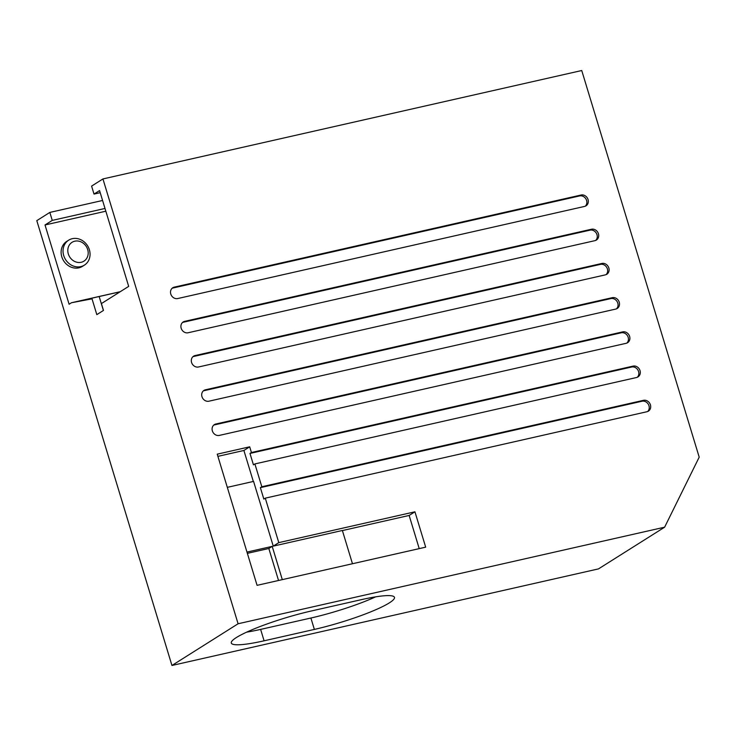 <?xml version="1.0" encoding="UTF-8"?>
<svg xmlns="http://www.w3.org/2000/svg" width="736" height="736" viewBox="0 0 736 736"><rect width="100%" height="100%" fill="white"/><g stroke="black" fill="none" stroke-linecap="round" stroke-linejoin="round"><path stroke-width="1.1" d="M84.41 265.126L82.487 266.34A14.748 12.99 -122.2 0 1 67.381 264.969A14.748 12.99 -122.2 0 1 61.327 249.716A14.748 12.99 -122.2 0 1 66.746 241.39L68.678 240.175A14.748 12.99 -122.2 0 1 83.784 241.546A14.748 12.99 -122.2 0 1 89.838 256.8A14.748 12.99 -122.2 0 1 84.41 265.126A14.748 12.99 -122.2 0 1 69.313 263.755A14.748 12.99 -122.2 0 1 63.25 248.501A14.748 12.99 -122.2 0 1 68.678 240.175M88.035 254.868A11.141 9.807 -122.2 0 1 76.167 262.044A11.141 9.807 -122.2 0 1 67.96 248.602A11.141 9.807 -122.2 0 1 79.828 241.426A11.141 9.807 -122.2 0 1 88.035 254.868M69.101 304.244L45.016 224.968L52.256 220.404L49.836 212.419L36.8 220.644L171.948 665.473L238.087 623.769L102.939 178.94L91.595 186.098L94.015 194.074L99.572 190.578L128.68 286.387L101.402 303.582L103.482 310.426L96.821 314.631L92.028 298.844L71.475 302.744L69.101 304.244M105.837 211.204L45.016 224.968M171.948 665.473L598.488 568.891L664.626 527.188L699.2 457.166L581.734 70.527L102.939 178.94M585.258 206.209A6.026 5.299 57.8 0 0 586.058 199.171A6.026 5.299 57.8 0 0 579.628 195.932L581.072 195.022A6.026 5.299 57.8 0 1 587.724 198.692A6.026 5.299 57.8 0 1 586.022 205.822A6.026 5.299 57.8 0 1 584.54 206.43L177.753 298.54A6.026 5.299 57.8 0 1 171.102 294.86A6.026 5.299 57.8 0 1 172.813 287.739A6.026 5.299 57.8 0 1 174.294 287.132L581.072 195.022M174.294 287.132L172.84 288.043L579.628 195.932M172.84 288.043A6.026 5.299 57.8 0 0 172.132 288.264M247.36 553.352L268.824 548.495L278.539 580.483M246.974 552.083L272.2 546.37L268.824 548.495M272.2 546.37L282.302 579.628M352.47 563.739L342.369 530.481L273.249 546.13L253.58 481.399L227.304 487.352M664.626 527.188L238.087 623.769M261.823 486.744L643.457 400.329A6.026 5.299 57.8 0 1 650.109 404A6.026 5.299 57.8 0 1 648.398 411.13A6.026 5.299 57.8 0 1 646.916 411.737L265.282 498.152L278.797 542.625L414.938 511.805L425.684 547.161L257.076 585.341L217.23 454.167L249.688 446.816L251.427 452.52L633.052 366.114A6.026 5.299 57.8 0 1 639.713 369.785A6.026 5.299 57.8 0 1 638.002 376.906A6.026 5.299 57.8 0 1 636.52 377.522L254.886 463.928L261.823 486.744L260.369 487.655L642.004 401.24L643.457 400.329M184.69 321.347A6.026 5.299 57.8 0 0 183.209 321.954A6.026 5.299 57.8 0 0 181.498 329.084A6.026 5.299 57.8 0 0 188.149 332.755L594.936 240.654A6.026 5.299 57.8 0 0 596.418 240.037A6.026 5.299 57.8 0 0 598.12 232.916A6.026 5.299 57.8 0 0 591.468 229.236L184.69 321.347L183.236 322.258L590.024 230.147L591.468 229.236M195.086 355.562A6.026 5.299 57.8 0 0 193.605 356.178A6.026 5.299 57.8 0 0 191.894 363.299A6.026 5.299 57.8 0 0 198.545 366.979L605.332 274.868A6.026 5.299 57.8 0 0 606.814 274.261A6.026 5.299 57.8 0 0 608.516 267.131A6.026 5.299 57.8 0 0 601.864 263.46L195.086 355.562L193.632 356.482L600.42 264.371L601.864 263.46M205.482 389.786A6.026 5.299 57.8 0 0 204.001 390.393A6.026 5.299 57.8 0 0 202.29 397.514A6.026 5.299 57.8 0 0 208.941 401.194L615.728 309.083A6.026 5.299 57.8 0 0 617.21 308.476A6.026 5.299 57.8 0 0 618.912 301.346A6.026 5.299 57.8 0 0 612.26 297.675L205.482 389.786L204.028 390.696L610.816 298.586L612.26 297.675M215.878 424A6.026 5.299 57.8 0 0 214.397 424.608A6.026 5.299 57.8 0 0 212.686 431.738A6.026 5.299 57.8 0 0 219.337 435.408L626.124 343.307A6.026 5.299 57.8 0 0 627.606 342.691A6.026 5.299 57.8 0 0 629.308 335.57A6.026 5.299 57.8 0 0 622.656 331.89L215.878 424L214.424 424.911L621.212 332.801L622.656 331.89M100.206 192.676L94.015 194.074M105 208.463L52.256 220.404M102.58 200.477L49.836 212.419M246.661 632.141A59 8.317 163.1 0 0 260.627 629.4L264.095 640.808A59 8.317 -16.9 0 1 231.297 643.043A59 8.317 -16.9 0 1 311.402 610.972L361.67 599.592A59 8.317 -16.9 0 1 394.468 597.356A59 8.317 -16.9 0 1 314.364 629.418L310.896 618.019A59 8.317 163.1 0 0 375.636 596.85M264.095 640.808L314.364 629.418M260.627 629.4L310.896 618.019M414.938 511.805L409.142 515.458L419.226 548.624M342.396 530.573L409.142 515.458M278.797 542.625L273.249 546.13M254.886 463.928L253.442 464.848L249.973 453.431L631.608 367.025L633.052 366.114M251.427 452.52L249.973 453.431M249.688 446.816L243.901 450.469L253.313 481.464M265.282 498.152L263.838 499.063L260.369 487.655M217.893 456.357L243.901 450.469M120.244 291.704L71.475 302.744M120.106 291.796L81.024 300.647L92.028 298.844M103.399 310.482L99.36 297.188M595.654 240.433A6.026 5.299 57.8 0 0 596.454 233.395A6.026 5.299 57.8 0 0 590.024 230.147M183.236 322.258A6.026 5.299 57.8 0 0 182.528 322.478M606.05 274.648A6.026 5.299 57.8 0 0 606.85 267.61A6.026 5.299 57.8 0 0 600.42 264.371M193.632 356.482A6.026 5.299 57.8 0 0 192.924 356.702M616.446 308.862A6.026 5.299 57.8 0 0 617.246 301.824A6.026 5.299 57.8 0 0 610.816 298.586M204.028 390.696A6.026 5.299 57.8 0 0 203.32 390.917M626.842 343.086A6.026 5.299 57.8 0 0 627.642 336.048A6.026 5.299 57.8 0 0 621.212 332.801M214.424 424.911A6.026 5.299 57.8 0 0 213.716 425.132M637.238 377.301A6.026 5.299 57.8 0 0 638.038 370.263A6.026 5.299 57.8 0 0 631.608 367.025M647.634 411.516A6.026 5.299 57.8 0 0 648.434 404.478A6.026 5.299 57.8 0 0 642.004 401.24"/></g></svg>
